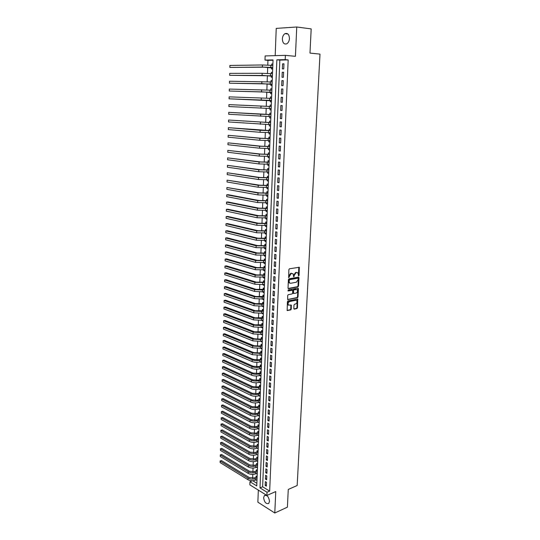 <?xml version="1.0" encoding="UTF-8"?>
<svg xmlns="http://www.w3.org/2000/svg" width="540" height="540" viewBox="0 0 540 540"><rect width="100%" height="100%" fill="white"/><g stroke="black" fill="none" stroke-linecap="round" stroke-linejoin="round"><path stroke-width="0.81" d="M298.701 275.92L299.093 275.36L299.295 267.287L289.447 268.792L288.88 269.609L288.644 277.614L291.134 273.53L292.97 273.713L293.821 276.797L294.26 275.252L296.055 272.673L296.845 272.538L297.864 272.849L298.701 275.92M298.377 275.67L298.836 267.212M288.549 277.439L288.806 275.981L289.319 276.129M293.49 276.548L293.74 275.103L294.26 275.252M269.5 501.356C268.799 496.76 267.104 494.829 264.418 495.551L263.628 497.671C264.33 502.247 266.024 504.178 268.718 503.456L269.5 501.356M289.433 38.543C289.17 34.439 287.685 32.805 284.972 33.656C283.426 34.668 282.555 36.423 282.366 38.907C282.623 43.011 284.114 44.631 286.841 43.767C288.374 42.761 289.238 41.02 289.433 38.543M293.821 308.549L294.307 309.137L296.926 308.556L297.479 307.753L297.729 299.059L287.955 300.922L287.395 301.738L287.165 310.527L290.723 309.92L291.283 309.11L291.296 305.087L288.454 305.066C287.719 303.581 288.083 302.413 289.541 301.57L295.758 300.274L296.635 300.524C297.371 301.995 297.014 303.156 295.576 304.007L294.543 304.223L293.99 305.033L293.821 308.549M267.03 492.244L266.895 495.43L249.858 484.846L249.966 481.727L256.777 485.926L273.038 59.913L264.985 60.089L265.133 55.924L285.377 55.357L285.201 59.65L276.858 59.825L260.003 487.91L267.03 492.244L269.656 491.103L288.178 59.913L285.201 59.65M285.377 55.357L295.421 56.315L296.75 27L311.182 28.904L309.98 53.096L319.997 54.108L297.169 485.514L288.279 489.436L287.395 507.168L274.786 513L275.758 491.562L266.895 495.43M298.006 286.841L298.559 286.038L298.971 277.715L298.485 277.101L288.981 278.822L288.414 279.632L288.029 288.063L288.529 288.671L298.006 286.841L297.486 286.686L298.046 285.883L298.35 277.128M287.611 299.504L296.953 297.581L297.506 296.771L297.911 288.515L298.431 288.671L298.019 296.933L297.466 297.743L287.678 299.592L287.678 295.522L288.245 294.705L292.113 293.929L292.673 293.119L292.619 290.25L288.266 290.939M298.431 288.671L297.945 288.07L288.306 289.946L288.029 290.871M258.329 490.111L257.863 502.173L274.786 513M296.75 27L276.237 28.391L275.184 55.64M257.135 476.685L256.109 476.071L256.068 477.171M257.371 470.374L256.345 469.766L256.304 470.873M257.614 464.036L256.588 463.442L256.547 464.549M257.857 457.67L256.824 457.083L256.784 458.197M256.925 454.525L256.298 454.761C253.672 455.564 251.195 455.416 248.866 454.309L220.739 438.109L220.617 436.583L222.095 436.111L220.779 436.57L248.927 452.709C251.249 453.809 253.726 453.958 256.358 453.161L258.053 452.513M258.1 451.278L257.067 450.691L257.026 451.811M257.168 448.099L258.235 447.728M258.35 444.845L257.31 444.278L257.269 445.399M257.411 441.646L258.485 441.302M258.593 438.392L257.553 437.825L257.512 438.959M257.654 435.166L258.728 434.855M258.842 431.906L257.796 431.352L257.756 432.486M257.904 428.652L258.977 428.369M259.092 425.392L258.046 424.845L257.999 425.986M258.147 422.105L259.227 421.855M259.342 418.844L258.289 418.304L258.248 419.452M258.397 415.53L259.477 415.314M259.591 412.263L258.538 411.737L258.498 412.884M258.647 408.929L259.726 408.74M259.841 405.655L258.788 405.135L258.748 406.296M258.896 402.293L259.976 402.138M260.098 399.013L259.038 398.507L258.998 399.668M259.146 395.624L260.233 395.503M260.348 392.344L259.295 391.844L259.247 393.012M259.403 388.921L260.483 388.834M260.604 385.641L259.544 385.148L259.497 386.323M259.659 382.192L260.739 382.138M260.861 378.905L259.801 378.425L259.754 379.607M259.909 375.428L260.996 375.408M261.124 372.141L260.057 371.669L260.01 372.85M260.165 368.638L261.252 368.644M261.38 365.344L260.314 364.878L260.267 366.066M260.428 361.807L260.415 362.151L261.515 361.854M261.644 358.513L260.57 358.054L260.523 359.255M260.685 354.949L260.672 355.32L261.772 355.023M261.907 351.648L260.827 351.202L260.779 352.404M260.948 348.05L260.928 348.449L262.035 348.165M262.17 344.75L261.09 344.318L261.043 345.526M261.205 341.125L261.191 341.55L262.298 341.273M262.433 337.817L261.347 337.392L261.306 338.607M261.468 334.166L261.454 334.618L262.562 334.348M262.697 330.858L261.61 330.44L261.562 331.661M261.738 327.173L261.718 327.652L262.832 327.389M262.966 323.858L261.873 323.453L261.832 324.682M262.001 320.146L261.981 320.652L263.095 320.402M263.23 316.825L262.143 316.433L262.096 317.662M262.265 313.079L262.244 313.619L263.365 313.375M263.5 309.757L262.406 309.38L262.359 310.615M262.535 305.984L262.514 306.545L263.635 306.315M263.776 302.663L262.676 302.292L262.629 303.534M262.805 298.856L262.784 299.444L263.905 299.221M264.047 295.529L262.946 295.164L262.899 296.413M263.075 291.688L263.054 292.309L264.175 292.093M264.317 288.353L263.216 288.009L263.169 289.265M263.351 284.486L263.324 285.134L264.452 284.924M264.593 281.151L263.486 280.814L263.439 282.076M263.621 277.25L263.594 277.925L264.722 277.729M264.87 273.908L263.763 273.584L263.709 274.853M263.898 269.973L263.871 270.682L264.998 270.493M265.147 266.632L264.033 266.315L263.986 267.59M264.175 262.67L264.148 263.399L265.275 263.223M265.43 259.322L264.31 259.018L264.263 260.3M264.452 255.326L264.418 256.088L265.559 255.919M265.707 251.971L264.587 251.681L264.539 252.97M264.728 247.941L264.701 248.738L265.835 248.576M265.99 244.586L264.863 244.31L264.816 245.599M265.012 240.523L264.978 241.346L266.119 241.198M266.274 237.168L265.147 236.898L265.1 238.194M265.288 233.064L265.262 233.921L266.402 233.786M266.558 229.709L265.43 229.453L265.376 230.756M265.572 225.572L265.538 226.463L266.686 226.334M266.841 222.21L265.707 221.967L265.66 223.276M265.856 218.045L265.822 218.963L266.969 218.842M267.131 214.677L265.997 214.441L265.943 215.764M266.146 210.478L266.105 211.424L267.26 211.316M267.422 207.103L266.281 206.881L266.227 208.21M266.429 202.871L266.396 203.85L267.55 203.749M267.712 199.496L266.564 199.287L266.517 200.617M266.719 195.224L266.686 196.236L267.84 196.148M268.002 191.849L266.854 191.653L266.807 192.989M267.01 187.542L266.969 188.588L268.13 188.507M268.299 184.16L267.145 183.978L267.098 185.321M267.3 179.82L267.26 180.893L268.421 180.826M268.589 176.438L267.435 176.263L267.388 177.613M267.597 172.058L267.557 173.165L268.718 173.111M268.886 168.669L267.732 168.507L267.678 169.871M267.894 164.255L267.847 165.395L269.015 165.348M269.183 160.866L268.022 160.718L267.975 162.081M268.184 156.411L268.144 157.586L269.312 157.552M269.487 153.016L268.319 152.888L268.265 154.258M268.488 148.527L268.441 149.742L269.609 149.715M269.784 145.132L268.616 145.01L268.569 146.394M268.785 140.609L268.738 141.851L269.912 141.838M270.088 137.207L268.92 137.099L268.866 138.49M269.082 132.644L269.035 133.92L270.216 133.92M270.392 129.242L269.217 129.148L269.163 130.538M269.386 124.639L269.339 125.955L270.52 125.962M270.695 121.23L269.521 121.149L269.467 122.553M269.69 116.593L269.642 117.943L270.824 117.963M271.006 113.184L269.825 113.117L269.771 114.52M270 108.5L269.946 109.89L271.127 109.924M271.316 105.091L270.128 105.037L270.074 106.454M270.25 101.797L271.438 101.837L270.25 101.797L270.304 100.373M270.432 96.917L271.62 96.971L270.432 96.917L270.385 98.334M270.689 90.146L270.743 88.756L271.937 88.817M270.614 92.225L270.56 93.656L271.748 93.69M270.999 81.918L271.053 80.548L272.248 80.622M270.925 84.044L270.864 85.475L272.059 85.496M271.316 73.649L271.363 72.299L272.558 72.387M271.235 75.809L271.181 77.254L272.376 77.261M283.75 68.884L283.959 63.815L282.575 63.835L282.366 68.897L283.75 68.884M283.399 77.301L283.608 72.259L282.224 72.259L282.015 77.294L283.399 77.301M283.048 85.671L283.257 80.649L281.88 80.642L281.671 85.644L283.048 85.671M282.704 93.994L282.913 89.006L281.536 88.972L281.333 93.953L282.704 93.994M282.359 102.276L282.562 97.308L281.192 97.267L280.989 102.222L282.359 102.276L280.989 102.222M282.015 110.511L282.218 105.577L280.854 105.516L280.651 110.444L282.015 110.511M281.671 118.706L281.873 113.792L280.517 113.717L280.314 118.618L281.671 118.706M281.333 126.853L281.536 121.972L280.179 121.878L279.976 126.752L281.333 126.853M280.996 134.966L281.198 130.106L279.848 129.998L279.646 134.845L280.996 134.966M280.658 143.033L280.861 138.193L279.511 138.071L279.315 142.898L280.658 143.033M280.321 151.052L280.523 146.246L279.18 146.104L278.984 150.903L280.321 151.052M279.99 159.037L280.193 154.251L278.849 154.096L278.654 158.875L279.99 159.037M279.659 166.975L279.862 162.216L278.525 162.047L278.329 166.799L279.659 166.975M279.329 174.872L279.531 170.141L278.195 169.958L278.006 174.683L279.329 174.872M279.005 182.736L279.2 178.025L277.871 177.822L277.682 182.527L279.005 182.736M278.681 190.553L278.876 185.868L277.553 185.652L277.358 190.33L278.681 190.553M278.357 198.329L278.546 193.671L277.229 193.441L277.04 198.092L278.357 198.329M278.033 206.071L278.222 201.434L276.912 201.191L276.716 205.821L278.033 206.071M277.709 213.766L277.904 209.156L276.595 208.899L276.399 213.503L277.709 213.766M277.391 221.427L277.58 216.837L276.278 216.567L276.089 221.15L277.391 221.427M277.074 229.048L277.263 224.485L275.96 224.195L275.771 228.757L277.074 229.048M276.757 236.635L276.946 232.085L275.65 231.788L275.461 236.324L276.757 236.635M276.446 244.175L276.635 239.652L275.339 239.341L275.15 243.857L276.446 244.175M276.129 251.681L276.318 247.185L275.029 246.861L274.84 251.35L276.129 251.681M275.819 259.153L276.007 254.671L274.718 254.333L274.536 258.802L275.819 259.153M275.508 266.578L275.697 262.13L274.415 261.779L274.226 266.22L275.508 266.578M275.204 273.976L275.387 269.541L274.104 269.176L273.922 273.604L275.204 273.976M274.894 281.333L275.076 276.919L273.8 276.548L273.618 280.949L274.894 281.333M274.59 288.65L274.772 284.263L273.503 283.878L273.321 288.252L274.59 288.65M274.286 295.934L274.469 291.566L273.2 291.168L273.017 295.529L274.286 295.934M273.983 303.183L274.165 298.836L272.903 298.424L272.72 302.765L273.983 303.183M273.685 310.392L273.868 306.072L272.606 305.647L272.423 309.96L273.685 310.392M273.389 317.574L273.564 313.268L272.309 312.829L272.133 317.129L273.389 317.574M273.085 324.716L273.267 320.429L272.012 319.984L271.836 324.257L273.085 324.716M272.795 331.817L272.97 327.557L271.721 327.098L271.546 331.351L272.795 331.817M272.498 338.891L272.673 334.651L271.424 334.179L271.256 338.411L272.498 338.891M272.207 345.931L272.383 341.712L271.134 341.226L270.965 345.431L272.207 345.931M271.91 352.931L272.086 348.732L270.844 348.233L270.675 352.424L271.91 352.931M271.62 359.897L271.796 355.718L270.56 355.212L270.385 359.383L271.62 359.897M271.33 366.836L271.505 362.678L270.27 362.158L270.101 366.309L271.33 366.836M271.046 373.734L271.215 369.596L269.987 369.063L269.818 373.194L271.046 373.734M270.756 380.606L270.932 376.488L269.703 375.941L269.534 380.052L270.756 380.606M270.473 387.437L270.648 383.339L269.42 382.786L269.251 386.876L270.473 387.437M270.189 394.24L270.358 390.163L269.143 389.596L268.974 393.667L270.189 394.24M269.906 401.011L270.081 396.954L268.859 396.374L268.697 400.43L269.906 401.011M269.629 407.747L269.798 403.711L268.582 403.124L268.421 407.153L269.629 407.747M269.345 414.45L269.514 410.434L268.306 409.84L268.144 413.849L269.345 414.45M269.069 421.126L269.237 417.123L268.029 416.515L267.867 420.512L269.069 421.126M268.792 427.768L268.961 423.785L267.759 423.171L267.597 427.147L268.792 427.768M268.515 434.376L268.684 430.414L267.482 429.786L267.32 433.742L268.515 434.376M268.245 440.957L268.407 437.015L267.212 436.374L267.05 440.316L268.245 440.957M267.968 447.505L268.137 443.583L266.942 442.935L266.78 446.85L267.968 447.505M267.698 454.025L267.86 450.117L266.672 449.456L266.51 453.357L267.698 454.025M267.428 460.512L267.59 456.624L266.409 455.956L266.247 459.837L267.428 460.512M267.158 466.965L267.32 463.097L266.139 462.416L265.977 466.283L267.158 466.965M266.895 473.391L267.05 469.544L265.876 468.855L265.714 472.702L266.895 473.391M266.625 479.79L266.787 475.956L265.613 475.261L265.451 479.088L266.625 479.79M288.178 59.913L279.835 60.095L262.629 486.803L269.656 491.103M265.349 481.633L265.187 485.447L266.362 486.155L266.517 482.342L265.349 481.633M273.024 60.237L267.948 60.345L267.779 65.084M267.698 67.264L267.469 73.427M267.394 75.573L267.165 81.716M267.091 83.828L266.868 89.971M266.794 92.05L266.564 98.179M266.49 100.224L266.267 106.326M266.193 108.378L265.97 114.426M265.896 116.492L265.68 122.486M265.599 124.558L265.383 130.505M265.309 132.583L265.093 138.476M265.019 140.569L264.803 146.414M264.728 148.514L264.512 154.305M264.438 156.418L264.229 162.162M264.148 164.281L263.939 169.972M263.864 172.105L263.655 177.748M263.581 179.894L263.372 185.483M263.297 187.637L263.095 193.178M263.014 195.338L262.811 200.833M262.737 203.006L262.535 208.454M262.454 210.634L262.258 216.027M262.177 218.221L261.981 223.574M261.9 225.774L261.704 231.073M261.63 233.287L261.434 238.538M261.353 240.759L261.164 245.97M261.083 248.198L260.894 253.361M260.813 255.596L260.624 260.719M260.543 262.96L260.354 268.036M260.273 270.29L260.091 275.319M260.01 277.58L259.828 282.562M259.74 284.837L259.565 289.778M259.477 292.052L259.301 296.953M259.214 299.241L259.038 304.094M258.957 306.389L258.781 311.202M258.694 313.504L258.518 318.269M258.437 320.584L258.262 325.31M258.181 327.625L258.005 332.316M257.924 334.638L257.749 339.282M257.668 341.618L257.499 346.221M257.411 348.557L257.243 353.12M257.162 355.469L256.993 359.991M256.905 362.347L256.743 366.829M256.655 369.191L256.493 373.633M256.412 376.002L256.25 380.41M256.163 382.779L256 387.146M255.913 389.529L255.757 393.856M255.67 396.245L255.515 400.532M255.427 402.928L255.272 407.174M255.184 409.577L255.029 413.788M254.941 416.198L254.786 420.377M254.698 422.786L254.549 426.924M254.462 429.347L254.306 433.445M254.219 435.875L254.07 439.938M253.982 442.375L253.834 446.398M253.746 448.841L253.597 452.831M253.51 455.274L253.368 459.23M253.274 461.68L253.132 465.601M253.044 468.058L252.902 471.947M252.808 474.41L252.673 478.258M252.707 480.721L256.878 483.28M272.882 63.99L271.681 64.01L271.627 65.333M271.546 67.541L271.492 68.992L272.693 68.978M271.363 72.299L272.565 72.299M271.053 80.548L272.248 80.561M270.743 88.756L271.937 88.776M269.946 109.89L271.127 109.951M269.642 117.943L270.817 118.017M269.339 125.955L270.513 126.043M269.035 133.92L270.209 134.028M268.738 141.851L269.906 141.966M268.441 149.742L269.602 149.87M268.144 157.586L269.305 157.727M267.847 165.395L269.008 165.55M267.557 173.165L268.711 173.333M267.26 180.893L268.414 181.076M266.969 188.588L268.117 188.777M266.686 196.236L267.827 196.445M266.396 203.85L267.536 204.066M266.105 211.424L267.246 211.653M265.822 218.963L266.956 219.206M265.538 226.463L266.672 226.712M265.262 233.921L266.389 234.191M264.978 241.346L266.105 241.623M264.701 248.738L265.822 249.021M264.418 256.088L265.538 256.385M264.148 263.399L265.262 263.716M263.871 270.682L264.978 271.006M263.594 277.925L264.701 278.262M263.324 285.134L264.431 285.478M263.054 292.309L264.154 292.66M262.784 299.444L263.885 299.808M262.514 306.545L263.608 306.923M262.244 313.619L263.338 314.003M261.981 320.652L263.075 321.05M261.718 327.652L262.805 328.057M261.454 334.618L262.535 335.036M261.191 341.55L262.271 341.982M260.928 348.449L262.008 348.894M260.672 355.32L261.745 355.765M260.415 362.151L261.488 362.61M260.159 368.955L261.225 369.428M259.902 375.725L260.969 376.205M259.646 382.462L260.712 382.955M259.396 389.171L260.456 389.671M259.139 395.847L260.199 396.353M258.89 402.489L259.943 403.002M258.64 409.097L259.693 409.624M258.39 415.679L259.436 416.212M258.14 422.233L259.187 422.773M257.897 428.753L258.937 429.3M257.654 435.24L258.694 435.8M257.411 441.7L258.444 442.267M257.168 448.126L258.201 448.706M256.925 454.532L257.958 455.119M256.696 460.91L257.708 461.498M256.48 467.262L257.472 467.843M256.264 473.587L257.229 474.167M256.048 479.885L256.986 480.458M252.369 480.735L249.966 481.727M267.948 60.345L264.985 60.089M279.835 60.095L276.858 59.825M262.629 486.803L260.003 487.91M271.681 64.01L272.875 64.112M282.575 63.835L283.952 63.956M282.224 72.259L283.601 72.36M281.88 80.642L283.257 80.73M281.536 88.972L282.906 89.046M281.192 97.267L282.562 97.328M280.651 110.444L282.015 110.477M280.314 118.618L281.678 118.645M279.976 126.752L281.333 126.765M279.646 134.845L281.003 134.845M279.315 142.898L280.665 142.877M278.984 150.903L280.334 150.876M278.654 158.875L279.997 158.828M278.329 166.799L279.673 166.739M278.006 174.683L279.342 174.616M277.682 182.527L279.018 182.446M277.358 190.33L278.694 190.235M277.04 198.092L278.37 197.991M276.716 205.821L278.046 205.7M276.399 213.503L277.729 213.374M276.089 221.15L277.412 221.009M275.771 228.757L277.094 228.602M275.461 236.324L276.777 236.162M275.15 243.857L276.466 243.682M274.84 251.35L276.156 251.161M274.536 258.802L275.846 258.606M274.226 266.22L275.535 266.011M273.922 273.604L275.225 273.382M273.618 280.949L274.921 280.712M273.321 288.252L274.617 288.009M273.017 295.529L274.313 295.272M272.72 302.765L274.016 302.495M272.423 309.96L273.713 309.683M272.133 317.129L273.416 316.838M271.836 324.257L273.119 323.959M271.546 331.351L272.822 331.04M271.256 338.411L272.531 338.087M270.965 345.431L272.241 345.107M270.675 352.424L271.944 352.087M270.385 359.383L271.661 359.033M270.101 366.309L271.37 365.951M269.818 373.194L271.08 372.83M269.534 380.052L270.797 379.674M269.251 386.876L270.513 386.492M268.974 393.667L270.229 393.275M268.697 400.43L269.953 400.025M268.421 407.153L269.669 406.742M268.144 413.849L269.393 413.424M267.867 420.512L269.116 420.08M267.597 427.147L268.839 426.701M267.32 433.742L268.562 433.296M267.05 440.316L268.292 439.857M266.78 446.85L268.016 446.384M266.51 453.357L267.746 452.885M266.247 459.837L267.476 459.351M265.977 466.283L267.212 465.791M265.714 472.702L266.942 472.196M265.451 479.088L266.679 478.575M265.187 485.447L266.409 484.927M293.74 275.103L295.535 272.531L296.325 272.39M288.806 275.981L290.615 273.389L291.418 273.247M288.124 288.488L297.486 286.686M298.208 278.627L297.864 278.195L289.521 279.713L289.082 281.32L289.615 282.967L290.675 283.291L296.372 282.224L298.154 279.653L298.208 278.627M289.865 283.156L289.103 282.812L288.562 281.165L289.008 279.565L297.344 278.046M292.295 290.149L287.948 290.743M296.082 293.132C297.533 292.288 297.884 291.121 297.135 289.629L294.077 289.805L293.524 290.608L293.571 293.476L296.082 293.132M293.375 293.416L292.889 292.815L293.004 290.453L293.564 289.643L295.751 289.217M297.911 288.515L297.817 288.097M288.596 305.188L287.948 304.898C287.213 303.413 287.57 302.252 289.028 301.408L295.245 300.105M287.091 310.433L290.216 309.751L290.77 308.934L290.851 305.012M293.902 308.941L296.413 308.387L296.966 307.584L297.29 298.985M272.727 67.979L263.864 67.169L229.851 67.433L262.373 67.055L272.747 67.514M272.444 65.401L272.835 65.219M229.898 65.448L229.851 67.433L229.898 65.448L262.447 64.969L272.828 65.434M272.14 67.588L272.747 67.581M272.416 76.234L263.574 75.465L229.655 75.337L272.43 75.803M272.079 73.703L272.518 73.487M229.703 73.359L229.655 75.337L229.703 73.359L262.156 73.291L272.511 73.737M271.822 75.85L272.43 75.85M272.099 84.449L263.284 83.713L229.46 83.201L272.12 84.051M271.715 81.965L272.207 81.722M229.507 81.236L229.46 83.201L229.507 81.236L272.194 81.992M271.512 84.078L272.113 84.085M271.789 92.624L262.994 91.915L229.271 91.024L271.802 92.252M271.35 90.18L271.89 89.91M229.318 89.073L229.271 91.024L229.318 89.073L271.883 90.207M271.202 92.259L271.802 92.272M271.478 100.757L229.075 98.813L270.891 100.393M270.986 98.354L271.579 98.05M229.122 96.869L229.075 98.813L229.122 96.869L271.573 98.381M271.168 108.844L270.635 108.52M270.662 106.475L228.933 104.632L269.379 106.448L271.262 106.508L270.662 106.475L271.276 106.157M228.886 106.562L228.933 104.632L228.886 106.562L271.181 108.533M270.864 116.89L270.378 116.606M270.358 114.534L228.744 112.347L260.726 114.23L270.952 114.595L270.358 114.534L270.965 114.217M228.697 114.271L228.744 112.347L228.697 114.271L270.871 116.613M270.56 124.895L270.122 124.646M270.648 122.6L228.555 120.029L270.641 122.641M270.054 122.56L270.662 122.236M228.508 121.946L228.555 120.029L228.508 121.946L270.567 124.646M270.257 132.86L269.865 132.644M270.338 130.592L228.366 127.676L260.165 130.309L270.338 130.646M269.75 130.545L270.358 130.214M228.319 129.58L228.366 127.676L228.319 129.58L260.098 132.307L270.263 132.644M269.953 140.785L269.615 140.596M270.034 138.537L261.353 138.274L228.184 135.284L259.889 138.287L270.034 138.611M269.447 138.483L270.054 138.152M228.137 137.18L228.184 135.284L228.137 137.18L259.821 140.272L269.959 140.596M269.737 146.448L261.077 146.198L227.995 142.85L259.612 146.225L269.73 146.536M269.143 146.381L269.75 146.05M227.948 144.74L227.995 142.85L227.948 144.74L259.544 148.203L269.656 148.507M269.433 154.312L260.793 154.082L227.813 150.383L259.335 154.116L269.433 154.413M268.846 154.244L269.453 153.9M227.765 152.26L227.813 150.383L227.765 152.26L259.268 156.087L269.359 156.377M269.136 162.135L260.516 161.926L227.624 157.876L259.065 161.973L269.129 162.257M268.549 162.061L269.15 161.717M227.583 159.746L227.624 157.876L227.583 159.746L258.998 163.931L269.055 164.207M268.839 169.925L260.24 169.722L227.441 165.335L258.788 169.79L268.832 170.053M268.259 169.844L268.853 169.493M227.394 167.197L227.441 165.335L227.394 167.197L258.721 171.733L268.758 171.997M268.542 177.674L259.969 177.484L227.259 172.76L258.518 177.566L268.535 177.815M267.962 177.586L268.562 177.235M227.212 174.609L227.259 172.76L227.212 174.609L258.451 179.503L268.461 179.753M268.252 185.382L259.693 185.207L227.077 180.144L258.248 185.301L268.245 185.537M267.671 185.288L268.265 184.93M227.036 181.987L227.077 180.144L227.036 181.987L258.181 187.225L268.171 187.461M267.955 193.05L259.423 192.895L226.901 187.495L257.978 192.996L267.948 193.226M267.381 192.949L267.975 192.591M226.854 189.331L226.901 187.495L226.854 189.331L257.918 194.913L267.874 195.136M267.665 200.678L259.153 200.536L228.143 194.71L226.719 194.812L257.715 200.657L267.658 200.867M267.091 200.57L267.685 200.212M226.672 196.634L226.719 194.812L226.672 196.634L257.648 202.561L267.584 202.77M267.374 208.271L258.883 208.143L227.961 201.98L226.537 202.095L257.452 208.271L267.368 208.474M266.8 208.157L267.394 207.792M226.496 203.911L226.537 202.095L226.496 203.911L257.384 210.175L267.293 210.371M267.084 215.825L258.62 215.71L227.779 209.216L226.361 209.338L257.182 215.851L267.077 216.041M266.517 215.703L267.104 215.339M226.314 211.147L226.361 209.338L226.314 211.147L257.121 217.742L267.01 217.924M266.8 223.344L258.35 223.243L227.597 216.412L226.186 216.547L256.918 223.398L266.794 223.567M266.227 223.216L266.821 222.845M226.138 218.349L226.186 216.547L226.138 218.349L256.858 225.275L266.719 225.45M266.517 230.823L258.086 230.735L227.421 223.58L226.01 223.729L256.662 230.904L266.504 231.059M265.943 230.688L266.537 230.31M225.963 225.518L226.01 223.729L225.963 225.518L256.594 232.774L266.436 232.929M266.234 238.262L257.823 238.194L227.239 230.708L225.835 230.87L256.399 238.37L266.22 238.518M265.66 238.126L266.254 237.742M225.788 232.646L225.835 230.87L225.788 232.646L256.331 240.232L266.153 240.374M265.95 245.666L257.56 245.612L227.063 237.809L225.659 237.978L256.142 245.801L265.937 245.936M265.383 245.525L265.97 245.14M225.612 239.747L225.659 237.978L225.612 239.747L256.075 247.651L265.869 247.786M265.666 253.037L257.297 252.99L226.888 244.87L225.484 245.052L255.879 253.193L265.66 253.314M265.1 252.882L265.687 252.497M225.443 246.814L225.484 245.052L225.443 246.814L255.818 255.035L265.586 255.157M265.39 260.368L257.04 260.334L226.712 251.903L225.308 252.092L255.623 260.55L265.376 260.658M264.823 260.213L265.41 259.821M225.268 253.847L225.308 252.092L225.268 253.847L255.562 262.386L265.309 262.487M265.106 267.665L256.784 267.644L226.537 258.896L225.14 259.099L255.373 267.874L265.1 267.968M264.546 267.502L265.133 267.104M225.099 260.847L225.14 259.099L225.099 260.847L255.305 269.696L265.025 269.791M264.829 274.921L256.527 274.921L226.361 265.862L224.971 266.078L255.116 275.157L264.823 275.238M264.269 274.752L264.857 274.361M224.924 267.813L224.971 266.078L224.924 267.813L255.056 276.973L264.749 277.054M264.56 282.143L256.271 282.157L226.186 272.795L224.795 273.017L254.867 282.406L264.546 282.474M263.999 281.975L264.58 281.57M224.755 274.745L224.795 273.017L224.755 274.745L254.799 284.209L262.683 284.607L264.472 284.283M264.283 289.332L256.014 289.359L226.01 279.693L224.626 279.929L254.61 289.615L262.481 290.014L264.269 289.676M263.723 289.156L264.303 288.752M224.586 281.651L224.626 279.929L224.586 281.651L254.549 291.418L262.413 291.816L264.202 291.472M264.006 296.487L255.757 296.521L225.841 286.558L224.458 286.808L254.36 296.798L262.211 297.196L263.993 296.845M263.453 296.305L264.033 295.9M224.417 288.522L224.458 286.808L224.417 288.522L254.3 298.586L262.143 298.985L263.925 298.627M263.736 303.608L255.508 303.656L225.673 293.396L224.289 293.652L254.111 303.939L261.947 304.337L263.723 303.973M263.183 303.419L263.763 303.007M224.249 295.36L224.289 293.652L224.249 295.36L254.05 305.721L261.88 306.119L263.655 305.755M263.466 310.689L255.258 310.75L225.497 300.2L224.12 300.463L253.868 311.047L261.677 311.452L263.453 311.074M262.913 310.5L263.493 310.082M224.08 302.164L224.12 300.463L224.08 302.164L253.8 312.815L261.61 313.22L263.385 312.842M263.196 317.743L255.008 317.817L225.329 306.97L223.958 307.247L253.618 318.121L261.414 318.526L263.183 318.134M262.649 317.54L263.223 317.129M223.918 308.934L223.958 307.247L223.918 308.934L253.557 319.882L261.347 320.288L263.115 319.896M262.933 324.756L254.759 324.844L225.16 313.713L223.79 313.997L253.375 325.161L261.151 325.566L262.913 325.161M262.379 324.554L262.953 324.135M223.749 315.677L223.79 313.997L223.749 315.677L253.314 326.916L261.083 327.321L262.845 326.916M262.663 331.742L254.516 331.837L224.991 320.423L223.628 320.713L253.125 332.168L260.888 332.579L262.649 332.154M262.116 331.533L262.69 331.108M223.587 322.394L223.628 320.713L223.587 322.394L253.064 333.909L260.82 334.321L262.582 333.896M262.4 338.688L259.416 339.073L254.266 338.796L224.829 327.098L223.459 327.402L252.882 339.134L260.624 339.552L262.379 339.113M261.853 338.472L262.42 338.047M223.418 329.069L223.459 327.402L223.418 329.069L252.821 340.875L260.557 341.287L262.319 340.848M262.136 345.6L259.16 346.005L254.023 345.728L224.66 333.747L223.297 334.064L252.646 346.073L260.361 346.491L262.116 346.039M261.59 345.384L262.156 344.959M223.256 335.718L223.297 334.064L223.256 335.718L252.585 347.8L260.293 348.219L262.049 347.767M261.873 352.485L258.903 352.897L253.78 352.62L224.492 340.362L223.135 340.686L252.403 352.978L260.104 353.396L261.853 352.937M261.326 352.262L261.9 351.83M223.094 342.34L223.135 340.686L223.094 342.34L252.342 354.699L260.037 355.118L261.792 354.652M261.61 359.336L258.647 359.762L253.537 359.478L224.329 346.95L222.973 347.288L252.16 359.849C254.576 360.713 257.135 360.855 259.841 360.268L261.59 359.795M261.07 359.107L261.637 358.675M222.932 348.928L222.973 347.288L222.932 348.928L252.106 361.564C254.516 362.428 257.074 362.57 259.781 361.982L261.529 361.503M261.353 366.154L258.397 366.593L253.294 366.309L224.168 353.511L222.811 353.849L251.924 366.687C254.333 367.571 256.885 367.713 259.585 367.112L261.333 366.626M260.807 365.918L261.374 365.479M222.77 355.489L222.811 353.849L222.77 355.489L251.863 368.395C254.273 369.279 256.824 369.421 259.524 368.82L261.266 368.327M261.09 372.938L258.14 373.39L253.051 373.106L223.999 360.038L222.649 360.389L251.687 373.498C254.09 374.396 256.635 374.537 259.328 373.923L261.07 373.417M260.55 372.695L261.117 372.256M222.608 362.016L222.649 360.389L222.608 362.016L251.626 375.192C254.03 376.096 256.574 376.238 259.268 375.617L261.009 375.111M260.834 379.688L257.891 380.153L252.815 379.87L223.837 366.532L222.494 366.896L251.451 380.268C253.847 381.186 256.385 381.328 259.079 380.693L260.813 380.18M260.293 379.445L260.861 378.999M222.453 368.516L222.494 366.896L222.453 368.516L251.39 381.956C253.787 382.88 256.325 383.022 259.011 382.388L260.752 381.868M260.577 386.411L257.641 386.89L252.578 386.6L223.675 373.005L222.332 373.37L251.215 387.011C253.604 387.943 256.142 388.085 258.822 387.443L260.557 386.91M260.044 386.161L260.604 385.715M222.291 374.99L222.332 373.37L222.291 374.99L251.154 388.692C253.544 389.63 256.082 389.772 258.761 389.124L260.496 388.591M260.321 393.1L259.787 392.843L257.391 393.586L252.342 393.302L223.513 379.445L222.169 379.823L250.979 393.721C253.361 394.673 255.893 394.814 258.572 394.153L260.3 393.613M259.787 392.843L260.348 392.398M222.136 381.429L222.169 379.823L222.136 381.429L250.925 395.395C253.3 396.346 255.832 396.495 258.512 395.827L260.24 395.28M260.071 399.755L259.538 399.499L257.141 400.255L252.106 399.971L223.357 385.85L222.014 386.242L250.749 400.397C253.125 401.369 255.65 401.51 258.322 400.835L260.05 400.282M259.538 399.499L260.098 399.046M221.974 387.842L222.014 386.242L221.974 387.842L250.688 402.064C253.064 403.036 255.589 403.178 258.255 402.496L259.983 401.942M259.814 406.384L259.281 406.12L256.898 406.897L251.87 406.607L223.196 392.236L221.859 392.627L250.519 407.045C252.889 408.031 255.407 408.173 258.073 407.484L259.794 406.917M259.281 406.12L259.841 405.662M221.819 394.22L221.859 392.627L221.819 394.22L250.459 408.699C252.828 409.691 255.346 409.833 258.005 409.138L259.733 408.571M259.565 412.979L259.031 412.709L256.649 413.505L251.633 413.215L223.034 398.588L221.704 398.993L250.283 413.66C252.653 414.659 255.163 414.808 257.823 414.099L259.544 413.519M259.031 412.709L259.578 412.263M221.663 400.579L221.704 398.993L221.663 400.579L250.229 415.307C252.592 416.313 255.103 416.462 257.762 415.746L259.477 415.166M259.315 419.539L258.781 419.269L256.406 420.08L251.404 419.789L222.878 404.912L221.549 405.324L250.054 420.242C252.416 421.261 254.921 421.409 257.573 420.687L259.295 420.093M258.781 419.269L259.315 418.831M221.508 406.904L221.549 405.324L221.508 406.904L250 421.882C252.356 422.908 254.86 423.056 257.512 422.327L259.227 421.733M259.065 426.074L258.538 425.797L256.163 426.627L251.174 426.33L222.723 411.203L221.393 411.629L249.831 426.796C252.18 427.835 254.678 427.984 257.33 427.241L259.045 426.64M258.538 425.797L259.051 425.371M221.353 413.201L221.393 411.629L221.353 413.201L249.77 428.429C252.119 429.469 254.617 429.617 257.269 428.875L258.977 428.274M258.815 432.574L258.289 432.297L255.919 433.141L250.945 432.844L222.561 417.474L221.238 417.906L249.601 433.323C251.944 434.369 254.441 434.518 257.081 433.769L258.795 433.154M258.289 432.297L258.788 431.879M221.198 419.472L221.238 417.906L221.198 419.472L249.541 434.943C251.89 436.003 254.381 436.151 257.02 435.389L258.734 434.774M221.076 417.947L222.561 417.474M258.566 439.047L258.046 438.764L255.683 439.627L250.715 439.331L222.406 423.711L221.083 424.157L249.372 439.81C251.714 440.883 254.198 441.032 256.838 440.262L258.545 439.634M258.046 438.764L258.525 438.358M221.042 425.709L221.083 424.157L221.042 425.709L249.318 441.43C251.654 442.503 254.144 442.651 256.777 441.882L258.485 441.254M220.921 424.183L222.406 423.711M258.322 445.493L257.796 445.203L255.44 446.081L250.486 445.784L222.251 429.928L220.928 430.373L249.149 446.276C251.478 447.363 253.962 447.512 256.594 446.722L258.302 446.087M257.796 445.203L258.269 444.805M220.894 431.926L220.928 430.373L220.894 431.926L249.095 447.883C251.424 448.976 253.908 449.125 256.534 448.335L258.235 447.694M220.772 430.4L222.251 429.928M258.079 451.906L257.553 451.609L255.204 452.507L250.256 452.203L222.095 436.111M257.553 451.609L258.012 451.224M220.617 436.583L220.739 438.109M257.837 458.291L257.317 457.988L254.968 458.899L250.034 458.602L221.94 442.267L220.631 442.733L248.704 459.108C251.019 460.229 253.49 460.377 256.115 459.567L257.81 458.906M257.317 457.988L257.756 457.61M220.59 444.272L220.631 442.733L220.59 444.272L248.643 460.708C250.965 461.828 253.435 461.977 256.055 461.16L257.749 460.499M220.469 442.739L221.94 442.267M257.594 464.643L257.074 464.339L254.732 465.264L249.804 464.96L221.792 448.396L220.475 448.868L248.481 465.487C250.796 466.614 253.26 466.769 255.872 465.939L257.567 465.271M257.074 464.339L257.499 463.968M220.441 450.401L220.475 448.868L220.441 450.401L248.427 467.073C250.736 468.207 253.199 468.362 255.818 467.525L257.506 466.857M220.32 448.868L221.792 448.396M257.351 470.968L256.831 470.664L254.495 471.602L249.581 471.299L221.636 454.498L220.327 454.984L248.258 471.825C250.567 472.973 253.024 473.128 255.636 472.284L257.324 471.602M256.831 470.664L257.243 470.3M220.286 456.509L220.327 454.984L220.286 456.509L248.204 473.411C250.513 474.559 252.97 474.714 255.575 473.864L257.263 473.182M220.172 454.97L221.636 454.498M257.108 477.265L256.594 476.955L254.259 477.907L249.359 477.603L221.488 460.58L220.178 461.065L248.036 478.143C250.337 479.304 252.794 479.459 255.4 478.602L257.087 477.907M256.594 476.955L256.993 476.604M220.138 462.584L220.178 461.065L220.138 462.584L247.982 479.716C250.283 480.884 252.734 481.039 255.339 480.175L257.026 479.48M220.023 461.045L221.488 460.58M298.573 275.211L299.093 275.36M288.758 276.966L289.278 277.115M293.693 276.082L294.212 276.23M295.535 272.531L296.055 272.673M290.615 273.389L291.134 273.53M298.944 267.671L299.471 267.813M288.191 288.562L288.529 288.671M298.458 277.567L298.971 277.715M298.046 285.883L298.559 286.038M289.008 279.565L289.521 279.713M288.61 280.132L289.13 280.28M288.562 281.165L289.082 281.32M297.506 296.771L298.019 296.933M296.953 297.581L297.466 297.743M287.665 299.579L288.016 299.687M291.776 289.994L292.288 290.149M293.564 289.643L294.077 289.805M293.004 290.453L293.524 290.608M292.889 292.815L293.409 292.97M289.028 301.408L289.541 301.57M290.939 305.411L291.452 305.579M290.77 308.934L291.283 309.11M290.216 309.751L290.723 309.92M287.145 310.507L287.51 310.628M297.371 299.39L297.884 299.551M296.966 307.584L297.479 307.753M296.413 308.387L296.926 308.556M293.956 309.015L294.307 309.137M270.925 65.279L270.844 67.365M262.447 64.969L262.373 67.055M270.614 73.602L270.533 75.674M262.156 73.291L262.082 75.364M270.304 81.877L270.223 83.936M261.866 81.56L261.792 83.626M269.993 90.113L269.912 92.165M261.583 89.795L261.509 91.847M269.683 98.3L269.609 100.346M261.293 97.983L261.225 100.022M269.379 106.448L269.298 108.479M261.009 106.124L260.942 108.155M269.075 114.554L268.994 116.579M260.726 114.23L260.658 116.249M268.772 122.621L268.697 124.632M260.449 122.29L260.375 124.301M268.468 130.646L268.394 132.644M260.165 130.309L260.098 132.307M268.171 138.625L268.097 140.609M259.889 138.287L259.821 140.272M267.874 146.563L267.8 148.541M259.612 146.225L259.544 148.203M267.577 154.46L267.502 156.431M259.335 154.116L259.268 156.087M267.28 162.324L267.206 164.281M259.065 161.973L258.998 163.931M266.983 170.141L266.915 172.085M258.788 169.79L258.721 171.733M266.693 177.917L266.618 179.854M258.518 177.566L258.451 179.503M266.402 185.659L266.328 187.583M258.248 185.301L258.181 187.225M266.112 193.354L266.045 195.278M257.978 192.996L257.918 194.913M265.829 201.015L265.754 202.925M257.715 200.657L257.648 202.561M265.538 208.643L265.471 210.539M257.452 208.271L257.384 210.175M265.255 216.223L265.181 218.113M257.182 215.851L257.121 217.742M264.971 223.769L264.897 225.653M256.918 223.398L256.858 225.275M264.688 231.275L264.62 233.152M256.662 230.904L256.594 232.774M264.411 238.748L264.337 240.611M256.399 238.37L256.331 240.232M264.127 246.179L264.06 248.036M256.142 245.801L256.075 247.651M263.851 253.577L263.783 255.42M255.879 253.193L255.818 255.035M263.574 260.935L263.507 262.771M255.623 260.55L255.562 262.386M263.297 268.259L263.23 270.088M255.373 267.874L255.305 269.696M263.027 275.549L262.96 277.364M255.116 275.157L255.056 276.973M262.75 282.798L262.683 284.607M254.867 282.406L254.799 284.209M262.481 290.014L262.413 291.816M254.61 289.615L254.549 291.418M262.211 297.196L262.143 298.985M254.36 296.798L254.3 298.586M261.947 304.337L261.88 306.119M254.111 303.939L254.05 305.721M261.677 311.452L261.61 313.22M253.868 311.047L253.8 312.815M261.414 318.526L261.347 320.288M253.618 318.121L253.557 319.882M261.151 325.566L261.083 327.321M253.375 325.161L253.314 326.916M260.888 332.579L260.82 334.321M253.125 332.168L253.064 333.909M260.624 339.552L260.557 341.287M252.882 339.134L252.821 340.875M260.361 346.491L260.293 348.219M252.646 346.073L252.585 347.8M260.104 353.396L260.037 355.118M252.403 352.978L252.342 354.699M259.841 360.268L259.781 361.982M252.16 359.849L252.106 361.564M259.585 367.112L259.524 368.82M251.924 366.687L251.863 368.395M259.328 373.923L259.268 375.617M251.687 373.498L251.626 375.192M259.079 380.693L259.011 382.388M251.451 380.268L251.39 381.956M258.822 387.443L258.761 389.124M251.215 387.011L251.154 388.692M258.572 394.153L258.512 395.827M250.979 393.721L250.925 395.395M258.322 400.835L258.255 402.496M250.749 400.397L250.688 402.064M258.073 407.484L258.005 409.138M250.519 407.045L250.459 408.699M257.823 414.099L257.762 415.746M250.283 413.66L250.229 415.307M257.573 420.687L257.512 422.327M250.054 420.242L250 421.882M257.33 427.241L257.269 428.875M249.831 426.796L249.77 428.429M257.081 433.769L257.02 435.389M249.601 433.323L249.541 434.943M256.838 440.262L256.777 441.882M249.372 439.81L249.318 441.43M256.594 446.722L256.534 448.335M249.149 446.276L249.095 447.883M256.358 453.161L256.298 454.761M248.927 452.709L248.866 454.309M256.115 459.567L256.055 461.16M248.704 459.108L248.643 460.708M255.872 465.939L255.818 467.525M248.481 465.487L248.427 467.073M255.636 472.284L255.575 473.864M248.258 471.825L248.204 473.411M255.4 478.602L255.339 480.175M248.036 478.143L247.982 479.716M264.418 495.551L265.356 495.146M284.972 33.656L287.948 34.02M298.957 267.192L299.295 267.287M289.103 282.812L289.615 282.967M293.051 293.315L293.571 293.476M287.948 304.898L288.454 305.066"/></g></svg>
